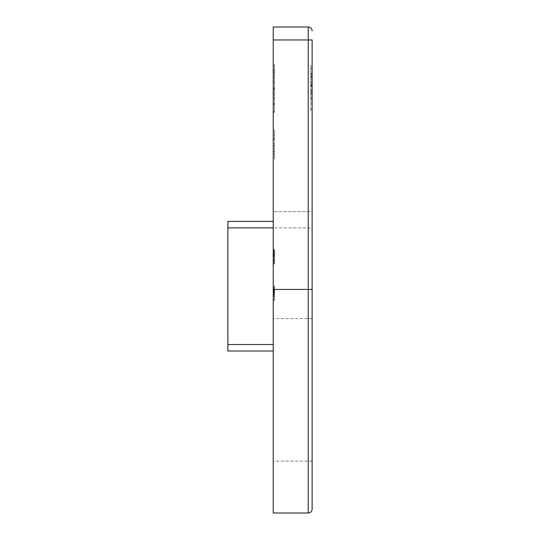 <?xml version="1.0" encoding="UTF-8"?>
<svg xmlns="http://www.w3.org/2000/svg" width="540" height="540" viewBox="0 0 540 540"><rect width="100%" height="100%" fill="white"/><g stroke="black" fill="none" stroke-linecap="round" stroke-linejoin="round"><path stroke-width="0.41" stroke-dasharray="2.7 2.03" d="M274.536 257.533L274.536 249.5L274.536 263.918L273.24 263.918L273.24 249.5L273.24 263.918L273.24 249.5L273.24 263.918L273.24 249.851L273.24 263.918L274.536 263.918L274.536 259.841L273.24 259.841L274.536 259.841L274.536 251.262L273.24 251.262L274.536 251.262L274.536 249.851L273.24 249.851L273.24 263.567L273.24 249.851L274.536 249.851L274.536 255.528L273.24 255.528L274.536 255.528L274.536 259.733L273.24 259.733L274.536 259.733L274.536 262.514L273.24 262.514L274.536 262.514L274.536 259.349L273.24 259.349L274.536 259.349L274.536 263.918L273.24 263.918L274.536 263.918L274.536 260.354L273.24 260.354L274.536 260.361L274.536 257.533L273.24 257.533M274.536 294.529L274.536 286.2L273.24 286.2L273.24 296.399L273.24 286.025L273.24 300.267L273.24 286.025L273.24 296.399L273.24 286.2L273.24 296.399L273.24 286.2L273.24 295.171L273.24 286.2L274.536 286.2L274.536 299.916L273.24 299.916L274.536 299.916L274.536 298.512L273.24 298.512L274.536 298.512L274.536 294.287L273.24 294.287L274.536 294.287L274.536 292.882L273.24 292.882L274.536 292.882L274.536 286.2L273.24 286.2L274.536 286.2L274.536 300.267L273.24 300.267L274.536 300.267L274.536 286.2L273.24 286.2L274.536 286.2L273.24 286.2L274.536 286.2L274.536 287.935L273.24 287.935L274.536 287.935L274.536 286.025L273.24 286.025L274.536 286.025L274.536 291.182L273.24 291.182L273.24 295.171L273.24 287.253L273.24 295.171L273.24 287.253L273.24 291.188L274.536 291.188L274.536 294.529L273.24 294.529M273.24 103.68L273.24 65.88L273.24 103.68L274.536 103.68L274.536 111.24L273.24 111.24L274.536 111.24L274.536 65.88L273.24 65.88L274.536 65.88L274.536 103.68L273.24 103.68M273.24 93.103L273.24 69.538L273.24 97.672L273.24 69.538L273.24 93.103L274.536 93.103L274.536 97.672L273.24 97.672L274.536 97.672L274.536 70.241L273.24 70.241L273.24 98.375L273.24 70.241L274.536 70.241L274.536 93.103L273.24 93.103L274.536 93.103L274.536 97.672L273.24 97.672L274.536 97.672L274.536 95.121L273.24 95.121L274.536 95.121L274.536 69.538L273.24 69.538L274.536 69.538L274.536 71.739L273.24 71.739L274.536 71.739L274.536 93.103L273.24 93.103L274.536 93.103L274.536 97.672L273.24 97.672L274.536 97.672L274.536 69.538L274.536 93.103L273.24 93.103M273.24 77.976L273.24 82.553L273.24 77.976L274.536 77.976L274.536 82.553L273.24 82.553L274.536 82.553L274.536 77.976L273.24 77.976M273.24 221.4L227.88 221.4L273.24 221.4L273.24 344.52L273.24 39.96L273.24 351L273.24 221.4L227.88 221.4L227.88 351L273.24 351L273.24 344.52L273.24 351L227.88 351L273.24 351M273.24 318.6L273.24 461.16L273.24 318.6L312.12 318.6L312.12 461.16L312.12 318.6M312.12 509.112L312.12 39.96L312.12 211.68L312.12 39.96L308.232 39.96L308.232 227.88L308.232 27A3.888 3.888 0 0 1 312.12 30.888A3.888 3.888 0 0 0 308.232 27A3.888 3.888 0 0 1 312.12 30.888A3.888 3.888 0 0 0 308.232 27L273.24 27L308.232 27L273.24 27L273.24 39.96L273.24 27L273.24 39.96L308.232 39.96L308.232 289.44L273.24 289.44L273.24 39.96L308.232 39.96L273.24 39.96M273.24 513L273.24 289.44M273.24 153.893L273.24 129.978L273.24 153.893L274.536 153.893L274.536 151.43L273.24 151.43L274.536 151.43L274.536 156.263L273.24 156.263M273.24 106.231L273.24 64.719L273.24 106.231L274.536 106.231L274.536 112.401L273.24 112.401M273.24 254.428L273.24 255.832L273.24 254.428L274.536 254.428L274.536 255.832L273.24 255.832L274.536 255.832L274.536 254.428L273.24 254.428M274.536 253.523L274.536 263.918L274.536 249.851L274.536 263.567L274.536 255.285L273.24 255.285L273.24 263.567L273.24 249.5L273.24 255.285L274.536 255.285L274.536 263.567L273.24 263.567L274.536 263.567L274.536 249.851L273.24 249.851L274.536 249.851L274.536 262.163L273.24 262.163L274.536 262.163L274.536 263.567L273.24 263.567L274.536 263.567L274.536 253.523L273.24 253.523M312.12 211.68L312.12 231.768L312.12 211.68L273.24 211.68L312.12 211.68M310.824 77.234L310.824 94.014L310.824 65.88L312.12 65.88L312.12 110.457L312.12 65.88L310.824 65.88L312.12 65.88L310.824 65.88L310.824 90.497L312.12 90.497L310.824 90.497L310.824 93.312L312.12 93.312L310.824 93.312L310.824 65.88L312.12 65.88L310.824 65.88L310.824 77.234L312.12 77.234M227.88 227.88L227.88 344.52L227.88 221.4L227.88 227.88L308.232 227.88C310.595 228.11 311.891 229.406 312.12 231.768M227.88 344.52L227.88 351L227.88 344.52L273.24 344.52M310.824 91.199L312.12 91.199M310.824 84.874L312.12 84.874L310.824 84.874M310.824 94.014L312.12 94.014M310.824 85.86L312.12 85.86M310.824 68.695L312.12 68.695L310.824 68.695M310.824 85.644L312.12 85.644M310.824 110.457L310.824 65.88L310.824 85.928L312.12 85.928L310.824 85.928L310.824 82.445L312.12 82.445L310.824 82.445L310.824 85.259L312.12 85.259L310.824 85.259L310.824 86.278L312.12 86.278L310.824 86.278L310.824 81.439L312.12 81.439L310.824 81.439L310.824 86.278L310.824 65.88L312.12 65.88L310.824 65.88L310.824 83.815L312.12 83.815L310.824 83.815L310.824 65.88L312.12 65.88L310.824 65.88L310.824 83.815L310.824 65.88L312.12 65.88L310.824 65.88L310.824 85.928L312.12 85.928L310.824 85.928L310.824 82.445L310.824 86.278L312.12 86.278L310.824 86.278L310.824 65.88L312.12 65.88L310.824 65.88L310.824 83.815L312.12 83.815L310.824 83.815L310.824 65.88L312.12 65.88L310.824 65.88L310.824 83.815L310.824 65.88L312.12 65.88L310.824 65.88L310.824 110.457L312.12 110.457M274.536 156.263L274.536 158.814L273.24 158.814M274.536 158.814L274.536 151.625L273.24 151.625M274.536 151.625L274.536 145.874L273.24 145.874M274.536 145.874L274.536 138.854L273.24 138.854M274.536 138.854L274.536 129.978L273.24 129.978M274.536 129.978L274.536 139.118L273.24 139.118L274.536 139.118L274.536 134.899L273.24 134.899M274.536 134.899L274.536 138.908L273.24 138.908M274.536 138.908L274.536 143.343L273.24 143.343M274.536 143.343L274.536 147.913L273.24 147.913M274.536 147.913L274.536 151.308L273.24 151.308M274.536 151.308L274.536 153.893M274.536 93.454L274.536 70.241L274.536 93.454L273.24 93.454M274.536 112.401L274.536 88.54L273.24 88.526L273.24 104.261L273.24 72.859L273.24 88.54L274.536 88.54L274.536 64.719L273.24 64.719M274.536 98.375L273.24 98.375M274.536 90.153L273.24 90.153M274.536 74.81L273.24 74.81L274.536 74.81M274.536 70.241L273.24 70.241L274.536 70.241M274.536 72.738L273.24 72.738M274.536 89.802L273.24 89.802M310.824 109.661L312.12 109.661M310.824 98.834L312.12 98.834M310.824 90.241L312.12 90.241M310.824 78.786L312.12 78.786M310.824 79.097L310.824 85.313L310.824 73.879L310.824 79.097L312.12 79.097L312.12 85.313L312.12 79.097M310.824 97.76L310.824 92.738L310.824 97.76L312.12 97.76L312.12 102.458L312.12 92.738L312.12 97.76M310.824 102.458L312.12 102.458L310.824 102.458M310.824 92.738L312.12 92.738M310.824 85.313L312.12 85.313L310.824 85.313M310.824 73.879L312.12 73.879M274.536 64.719L274.536 88.115L273.24 88.115M274.536 88.115L274.536 106.231M274.536 75.978L274.536 104.261L274.536 72.859L274.536 75.978L273.24 75.978M274.536 104.261L273.24 104.261M274.536 72.859L273.24 72.859M274.536 88.027L273.24 88.027M274.536 289.366L274.536 296.399L274.536 287.253L273.24 287.253L274.536 287.253L274.536 289.366L273.24 289.366M274.536 288.792L273.24 288.792M274.536 293.976L274.536 286.2L274.536 296.399L273.24 296.399L274.536 296.399L273.24 296.399L274.536 296.399L274.536 293.976L273.24 293.976M274.536 294.428L273.24 294.428M274.536 290.945L273.24 290.945L274.536 290.945M274.536 294.226L274.536 292.181L274.536 295.171L274.536 294.226L273.24 294.226M274.536 292.181L273.24 292.181L274.536 292.181M274.536 294.368L274.536 286.025L274.536 295.171L273.24 295.171L274.536 295.171L274.536 291.222L273.24 291.242L274.536 291.222L274.536 287.253L274.536 295.171L273.24 295.171L274.536 295.171L274.536 286.2L273.24 286.2L274.536 286.2L274.536 295.171L274.536 286.2L273.24 286.2L274.536 286.2L274.536 295.171L274.536 291.222L273.24 291.242L274.536 291.222L274.536 296.399L273.24 296.399L274.536 296.399L274.536 294.368L273.24 294.368M274.536 300.267L273.24 300.267L274.536 300.267M274.536 294.287L273.24 294.287M274.536 296.399L274.536 286.2L274.536 296.224L273.24 296.224L274.536 296.224L273.24 296.224L274.536 296.224L273.24 296.224L274.536 296.224L274.536 294.415L273.24 294.415L274.536 294.415L274.536 296.399L274.536 286.2L273.24 286.2L274.536 286.2L273.24 286.2L274.536 286.2L274.536 296.224L273.24 296.224L274.536 296.224L274.536 294.415L274.536 296.399L273.24 296.399M274.536 294.482L273.24 294.482M274.536 295.893L273.24 295.893M274.536 286.025L273.24 286.025M274.536 291.188L273.24 291.188M274.536 295.171L274.536 286.2L274.536 295.171L273.24 295.171M274.536 287.253L273.24 287.253M274.536 286.2L273.24 286.2L274.536 286.2M274.536 293.193L273.24 293.193L274.536 293.193M274.536 292.511L273.24 292.511L274.536 292.511M274.536 260.401L273.24 260.401L274.536 260.401M274.536 256.365L273.24 256.365M274.536 253.928L273.24 253.928M274.536 249.5L274.536 255.285L274.536 249.5L273.24 249.5M274.536 251.647L273.24 251.647M274.536 250.904L273.24 250.904M274.536 253.807L273.24 253.807M274.536 256.709L273.24 256.709L274.536 256.716M274.536 258.12L273.24 258.12M274.536 262.514L273.24 262.514L274.536 262.514M274.536 259.349L273.24 259.349L274.536 259.349M274.536 251.262L273.24 251.262L274.536 251.262M274.536 249.851L273.24 249.851L274.536 249.851M274.536 261.225L273.24 261.225M274.536 260.226L273.24 260.226M274.536 256.77L273.24 256.77M274.536 255.13L273.24 255.13L274.536 255.13M274.536 256.534L273.24 256.534L274.536 256.534M274.536 252.092L273.24 252.092M274.536 253.22L273.24 253.22M274.536 263.567L273.24 263.567L274.536 263.567M274.536 252.396L273.24 252.396M312.12 289.44L308.232 289.44L308.232 513M310.824 76.019L312.12 76.019M310.824 76.741L312.12 76.741L310.824 76.748M310.824 73.676L312.12 73.676L310.824 73.676M310.824 76.073L312.12 76.073L310.824 76.073M310.824 74.317L312.12 74.317L310.824 74.317M274.536 78.098L273.24 78.098M274.536 81.378L273.24 81.378M308.232 39.96L312.12 39.96L308.232 39.96L308.232 27L308.232 39.96M274.536 291.627L273.24 291.627L274.536 291.634M274.536 290.101L273.24 290.101M274.536 291.296L273.24 291.296M274.536 290.419L273.24 290.419M274.536 291.317L273.24 291.317L274.536 291.317M274.536 290.918L273.24 290.918L274.536 290.918M274.536 289.825L273.24 289.825L274.536 289.825M274.536 254.921L273.24 254.921L274.536 254.921M274.536 255.353L273.24 255.353L274.536 255.353M312.12 461.16L273.24 461.16"/><path stroke-width="0.81" d="M273.24 39.96L273.24 27L308.232 27L308.232 39.96L312.12 39.96L312.12 289.44L308.232 289.44L308.232 39.96L273.24 39.96L273.24 513L308.232 513L308.232 289.44L273.24 289.44M312.12 289.44L312.12 509.112C311.891 511.475 310.595 512.77 308.232 513M273.24 351L227.88 351L227.88 221.4L273.24 221.4M308.232 27A3.888 3.888 0 0 1 312.12 30.888A3.888 3.888 0 0 0 308.232 27A3.888 3.888 0 0 1 312.12 30.888A3.888 3.888 0 0 0 308.232 27M227.88 344.52L273.24 344.52M273.24 227.88L227.88 227.88"/></g></svg>
